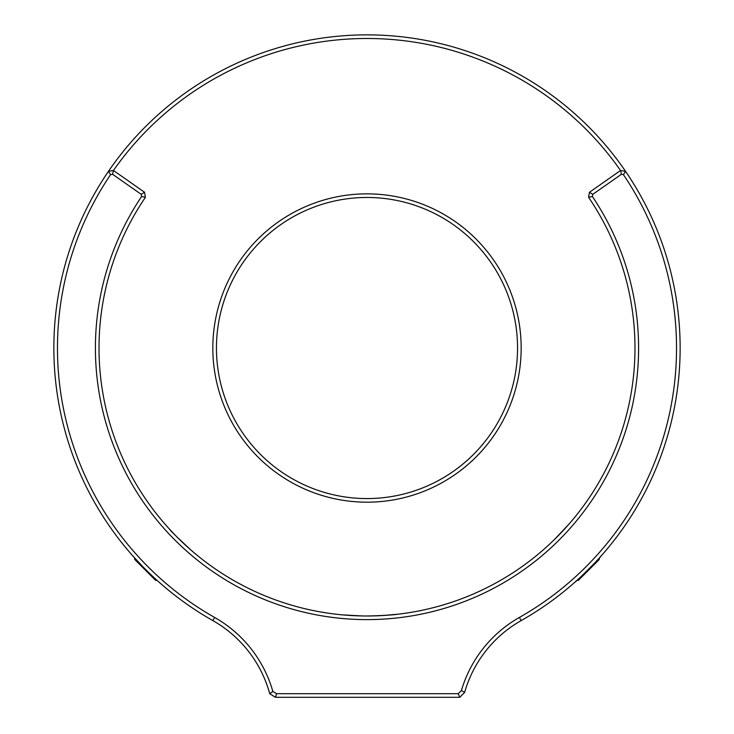 <?xml version="1.0" encoding="UTF-8"?>
<svg xmlns="http://www.w3.org/2000/svg" width="734" height="734" viewBox="0 0 734 734"><rect width="100%" height="100%" fill="white"/><g stroke="black" fill="none" stroke-linecap="round" stroke-linejoin="round"><path stroke-width="1.1" d="M362.587 615.964L342.558 614.881M168.829 528.416L175.793 535.783M176.922 536.93L190.712 549.858M190.455 549.628L177.573 537.582M552.124 541.775L549.271 544.472M568.832 524.305L554.042 539.93M384.029 615.459L385.066 615.395C408.269 612.982 394.855 615.468 367 616M588.585 197.308L589.475 192.244L620.551 170.481A309.528 309.528 0 0 0 113.449 170.481L144.525 192.244L145.415 197.308A267.983 267.983 0 0 0 367 616A267.983 267.983 0 0 0 588.585 197.308L592.393 196.501A271.589 271.589 0 0 1 367 619.615A271.589 271.589 0 0 1 141.607 196.501L141.222 194.345L112.596 174.297L110.577 174.655A309.528 309.528 0 0 0 214.612 617.441A124.055 124.055 0 0 1 272.837 691.41L276.553 693.685L275.534 697.3L269.736 693.749A120.44 120.44 0 0 0 212.832 620.588A313.143 313.143 0 0 1 108.439 171.361A313.143 313.143 0 0 1 680.143 348.026A313.143 313.143 0 0 1 521.168 620.588A120.44 120.44 0 0 0 464.64 692.401L459.741 697.3L275.534 697.3M134.68 557.987L134.68 559.409L155.617 580.346L157.03 580.346L158.718 581.86M143.148 567.006L133.166 556.308M521.168 348.026A154.168 154.168 0 0 1 367 502.184A154.168 154.168 0 0 1 212.832 348.026A154.168 154.168 0 0 1 367 193.859A154.168 154.168 0 0 1 521.168 348.026M216.447 348.026A150.553 150.553 0 0 0 367 498.569A150.553 150.553 0 0 0 517.553 348.026A150.553 150.553 0 0 0 367 197.474A150.553 150.553 0 0 0 216.447 348.026M599.32 557.987L599.32 559.409L578.383 580.346L576.97 580.346L575.282 581.86C574.887 583.053 602.008 555.932 600.834 556.308M620.551 170.481L625.561 171.361L623.423 174.655L621.404 174.297L620.551 170.481M621.404 174.297L592.778 194.345L589.475 192.244M592.778 194.345L592.393 196.501M145.415 197.308L141.607 196.501M144.525 192.244L141.222 194.345M110.577 174.655L108.439 171.361L113.449 170.481L112.596 174.297M276.553 693.685L458.245 693.685L459.741 697.3M458.245 693.685L461.429 690.501L464.64 692.401M461.429 690.501A124.055 124.055 0 0 1 519.388 617.441A309.528 309.528 0 0 0 623.423 174.655M269.736 693.749L272.837 691.41M170.27 530.278L177.509 537.517M212.832 620.588L214.612 617.441M519.388 617.441L521.168 620.588"/></g></svg>
